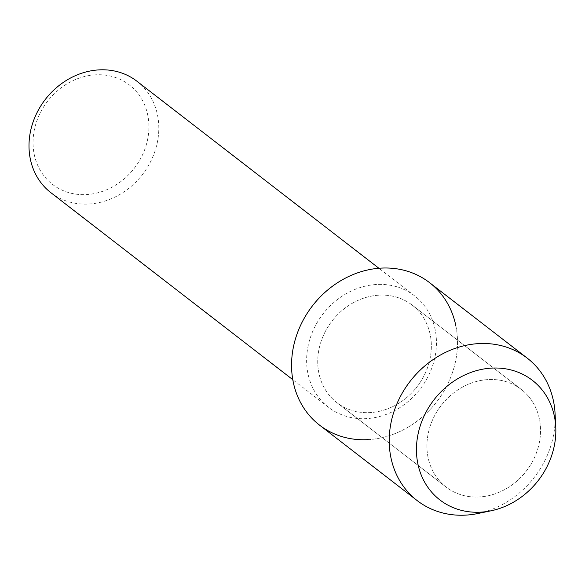 <?xml version="1.0" encoding="UTF-8"?>
<svg xmlns="http://www.w3.org/2000/svg" width="585" height="585" viewBox="0 0 585 585"><rect width="100%" height="100%" fill="white"/><g stroke="black" fill="none" stroke-linecap="round" stroke-linejoin="round"><path stroke-width="0.44" stroke-dasharray="2.92 2.19" d="M488.044 379.577A61.615 53.732 127.7 0 0 431.423 422.677A61.615 53.732 127.7 0 0 446.048 487.02A61.615 53.732 127.7 0 0 479.422 496.972A61.615 53.732 127.7 0 0 536.043 453.865A61.615 53.732 127.7 0 0 521.41 389.522A61.615 53.732 127.7 0 0 488.044 379.577A61.615 53.732 127.7 0 0 431.423 422.677A61.615 53.732 127.7 0 0 446.048 487.02A61.615 53.732 127.7 0 0 479.422 496.972A61.615 53.732 127.7 0 0 536.043 453.865A61.615 53.732 127.7 0 0 521.41 389.522A61.615 53.732 127.7 0 0 488.044 379.577M378.853 295.184A61.615 53.732 127.7 0 0 322.233 338.284A61.615 53.732 127.7 0 0 336.865 402.626A61.615 53.732 127.7 0 0 370.232 412.579A61.615 53.732 127.7 0 0 426.853 369.471A61.615 53.732 127.7 0 0 412.22 305.129A61.615 53.732 127.7 0 0 378.853 295.184A61.615 53.732 127.7 0 0 322.233 338.284A61.615 53.732 127.7 0 0 336.865 402.626A61.615 53.732 127.7 0 0 370.232 412.579A61.615 53.732 127.7 0 0 426.853 369.471A61.615 53.732 127.7 0 0 412.22 305.129A61.615 53.732 127.7 0 0 378.853 295.184M376.455 284.486A70.397 61.396 127.7 0 0 311.761 333.735A70.397 61.396 127.7 0 0 328.477 407.255A70.397 61.396 127.7 0 0 366.605 418.619A70.397 61.396 127.7 0 0 431.306 369.369A70.397 61.396 127.7 0 0 414.589 295.849A70.397 61.396 127.7 0 0 376.455 284.486M50.851 192.662A70.397 61.396 127.7 0 0 88.978 204.026A70.397 61.396 127.7 0 0 153.672 154.776A70.397 61.396 127.7 0 0 136.956 81.257M95.37 74.829A62.844 54.8 127.7 0 0 33.206 138.06A62.844 54.8 127.7 0 0 86.58 194.564A62.844 54.8 127.7 0 0 148.744 131.332A62.844 54.8 127.7 0 0 95.37 74.829M319.498 425.09A90.01 78.492 127.7 0 0 368.243 439.627A90.01 78.492 127.7 0 0 455.934 326.174M368.243 439.627A90.01 78.492 127.7 0 0 450.962 376.66A90.01 78.492 127.7 0 0 429.587 282.665M477.916 513.513A90.01 78.492 127.7 0 0 555.077 413.683M446.048 487.02L336.865 402.626L446.048 487.02M328.477 407.255L292.792 379.672M414.589 295.849L378.897 268.266M521.41 389.522L412.22 305.129L521.41 389.522"/><path stroke-width="0.88" d="M491.429 368.119A75.597 65.929 127.7 0 0 416.644 444.183A75.597 65.929 127.7 0 0 480.855 512.153A75.597 65.929 127.7 0 0 555.64 436.088A75.597 65.929 127.7 0 0 491.429 368.119A75.597 65.929 127.7 0 0 416.644 444.183A75.597 65.929 127.7 0 0 480.855 512.153A75.597 65.929 127.7 0 0 490.939 510.815A75.597 65.929 127.7 0 0 555.75 426.97A75.597 65.929 127.7 0 0 491.429 368.119M455.934 326.174A90.01 78.492 127.7 0 0 380.842 268.127A90.01 78.492 127.7 0 0 291.798 358.7A90.01 78.492 127.7 0 0 368.243 439.627M378.897 268.266L136.956 81.257A70.397 61.396 127.7 0 0 98.828 69.893A70.397 61.396 127.7 0 0 34.135 119.143A70.397 61.396 127.7 0 0 50.851 192.662L292.792 379.672M555.75 426.97L555.077 413.683A90.01 78.492 127.7 0 0 527.246 358.144A90.01 78.492 127.7 0 0 478.501 343.614A90.01 78.492 127.7 0 0 395.782 406.582A90.01 78.492 127.7 0 0 417.156 500.577A90.01 78.492 127.7 0 0 465.901 515.107A90.01 78.492 127.7 0 0 477.916 513.513L490.939 510.815M527.246 358.144L429.587 282.665A90.01 78.492 127.7 0 0 380.842 268.127A90.01 78.492 127.7 0 0 298.123 331.095A90.01 78.492 127.7 0 0 319.498 425.09L417.156 500.577"/></g></svg>

